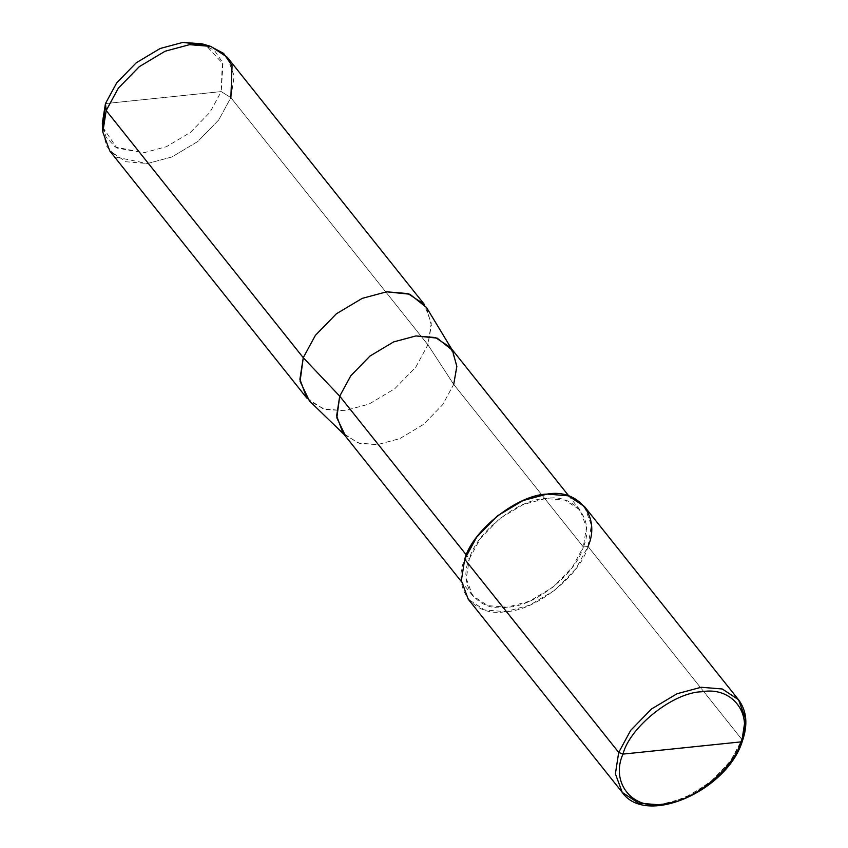<?xml version="1.0" encoding="UTF-8"?>
<svg xmlns="http://www.w3.org/2000/svg" width="848" height="848" viewBox="0 0 848 848"><rect width="100%" height="100%" fill="white"/><g stroke="black" fill="none" stroke-linecap="round" stroke-linejoin="round"><path stroke-width="0.64" stroke-dasharray="4.24 3.18" d="M102.778 127.306L116.897 148.04L143.8 152.767L166.473 146.683L190.45 132.362L209.965 112.328L221.222 91.595L105.459 103.573L221.222 91.595L230.857 97.637L427.922 344.797L453.701 384.367L583.339 546.971L588.024 546.494L742.042 739.668L742.403 741.014M738.502 699.706L745.36 718.298L742.042 739.668L730.043 761.758L709.257 783.107L683.721 798.36L659.553 804.837L638.491 803.109L622.252 792.392M584.473 506.532L591.342 525.124L588.024 546.494L576.025 568.584L555.239 589.932L529.693 605.186L505.535 611.662L484.462 609.935L468.234 599.218M464.693 559.256L469.368 558.768C476.332 532.152 518.255 499.027 545.593 498.539C574.647 493.197 595.413 519.835 583.339 546.971L586.413 527.223L580.074 510.04L565.065 500.14L545.593 498.539L523.269 504.528L499.663 518.626L480.445 538.363L469.368 558.768L466.347 554.995L469.368 558.768L464.693 559.256C451.634 588.629 474.096 617.45 505.535 611.662C535.109 611.132 580.477 575.294 588.024 546.494L583.339 546.971C576.375 573.598 534.452 606.723 507.115 607.21C478.06 612.553 457.295 585.915 469.368 558.768L466.294 578.516L472.643 595.699L487.642 605.61L507.115 607.21L529.438 601.221L553.044 587.123L572.262 567.386L583.339 546.971L453.701 384.367L442.614 404.782L423.396 424.519L399.79 438.617L377.466 444.606L357.994 443.006L342.995 433.095M450.426 347.436L456.765 364.619L453.701 384.367L427.922 344.797L431.282 323.194L424.339 304.4M426.565 307.58L431.367 325.272L427.922 344.797L415.796 367.12L394.786 388.702L368.965 404.125L344.542 410.676L325.24 409.499L309.446 400.966M227.275 57.24L234.218 76.034L230.857 97.637L218.731 119.96L197.722 141.542L171.9 156.965L147.478 163.516L126.182 161.767L109.774 150.933M201.941 43.81L214.512 50.53L222.324 61.957L221.222 91.595L222.96 63.844L205.81 45.156M671.637 802.558L693.865 793.389L715.362 777.934L732.142 758.801L742.042 739.668L588.024 546.494M344.097 434.483L359.817 443.525L377.466 444.606L399.79 438.617L423.396 424.519L442.614 404.782L453.701 384.367M306.838 398.094L323.247 408.927L344.542 410.676L368.965 404.125L394.786 388.702L415.796 367.12L427.922 344.797L230.857 97.637L221.222 91.595L209.965 112.328L190.45 132.362L166.473 146.683L143.8 152.767L115.222 146.99L106.011 136.878L102.311 123.236M102.809 131.716L106.784 146.397L116.706 157.293L147.478 163.516L171.9 156.965L197.722 141.542L218.731 119.96L230.857 97.637M580.074 510.04L568.881 496.016M452.45 350.351L451.528 348.825M472.643 595.699L461.45 581.675"/><path stroke-width="1.27" d="M453.701 384.367L456.849 366.527L452.45 350.351L437.197 338.14L415.944 335.935L393.62 341.924L370.014 356.022L350.796 375.759L339.719 396.164L466.347 554.995L339.719 396.164L303.255 357.697L106.191 110.537L105.459 103.573L102.778 127.306M588.024 546.494C601.073 517.121 578.612 488.3 547.172 494.087C517.598 494.617 472.23 530.456 464.693 559.256L618.711 752.43L615.383 773.8L622.252 792.392L615.383 773.8L618.711 752.43L622.941 754.105C610.443 782.206 631.94 809.776 662.012 804.243C690.314 803.734 733.711 769.443 740.929 741.894L622.941 754.105C630.149 726.556 673.556 692.265 701.847 691.756C731.93 686.223 753.416 713.793 740.929 741.894C753.416 713.793 731.93 686.223 701.847 691.756C673.556 692.265 630.149 726.556 622.941 754.105L618.711 752.43L630.7 730.34L651.497 708.992L677.033 693.738L701.19 687.262L722.263 688.979L738.502 699.706L722.263 688.979L701.19 687.262L677.033 693.738L651.497 708.992L630.7 730.34L618.711 752.43L464.693 559.256L476.682 537.166L497.469 515.817L523.015 500.564L547.172 494.087L568.245 495.815L584.473 506.532L738.502 699.706C746.759 710.751 748.063 724.521 742.403 741.014L740.929 741.894C733.711 769.443 690.314 803.734 662.012 804.243C631.94 809.776 610.443 782.206 622.941 754.105L740.929 741.894L742.403 741.014L742.042 739.668L745.36 718.298L738.502 699.706M461.45 581.675L342.995 433.095L336.645 415.912L339.719 396.164L350.796 375.759L370.014 356.022L393.62 341.924L415.944 335.935L435.416 337.536L450.426 347.436L568.881 496.016M230.857 97.637L232.055 65.72L223.639 53.413L210.092 46.174L189.57 44.658L165.148 51.209L139.326 66.632L118.317 88.213L106.191 110.537L118.317 88.213L139.326 66.632L165.148 51.209L189.57 44.658L210.866 46.407L227.275 57.24L424.339 304.4L407.93 293.567L386.635 291.818L362.213 298.369L336.391 313.781L315.382 335.373L303.255 357.697L315.382 335.373L336.391 313.781L362.213 298.369L386.635 291.818L409.881 294.224L426.565 307.58L451.528 348.825M205.81 45.156L182.882 42.4L160.198 48.484L136.231 62.794L116.717 82.839L105.459 103.573L116.717 82.839L136.231 62.794L160.198 48.484L182.882 42.4L201.941 43.81L210.092 46.174M742.403 741.014C727.298 790.59 646.144 826.832 622.252 792.392L638.491 803.109L659.553 804.837L671.637 802.558M622.252 792.392L468.234 599.218L461.365 580.626L464.693 559.256M344.097 434.483L309.446 400.966L300.086 381.346L303.255 357.697L339.719 396.164L336.826 417.799L345.38 435.724M303.255 357.697L299.895 379.3L306.838 398.094L109.774 150.933L102.831 132.14L106.191 110.537L303.255 357.697M106.191 110.537L102.809 131.716L102.311 123.236L105.459 103.573L106.191 110.537"/></g></svg>
